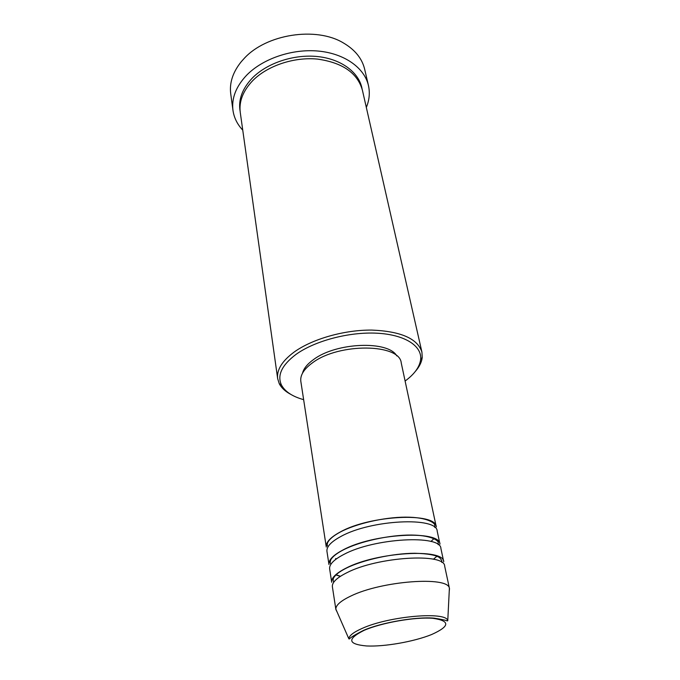 <?xml version="1.0" encoding="UTF-8"?>
<svg xmlns="http://www.w3.org/2000/svg" width="680" height="680" viewBox="0 0 680 680"><rect width="100%" height="100%" fill="white"/><g stroke="black" fill="none" stroke-linecap="round" stroke-linejoin="round"><path stroke-width="1.02" d="M326.289 547.06C325.72 542.394 330.352 537.379 340.17 532.032C370.099 515.075 436.203 512.1 436.279 526.873L401.243 362.958C399.823 343.578 339.15 342.703 312.698 362.661C303.986 368.951 300.024 375.19 300.832 381.387L326.289 547.06M336.37 558.9L335.589 558.645M326.952 551.395C326.392 546.771 331.041 541.79 340.892 536.469C370.914 519.613 437.163 516.519 437.197 531.156L439.969 544.136C440.054 529.907 373.379 533.341 343.077 549.916C333.132 555.152 328.431 560.023 328.967 564.51L326.952 551.395M340.315 576.385L335.605 574.829M329.647 568.913C329.111 564.476 333.837 559.649 343.808 554.446C374.212 537.965 441.022 534.412 440.904 548.496L443.725 561.714C443.972 548.063 376.72 551.965 346.026 568.149C335.971 573.265 331.185 577.975 331.695 582.275L329.647 568.913M337.05 611.873L335.886 609.552L332.384 586.763C331.891 582.513 336.685 577.847 346.783 572.764C377.57 556.673 444.958 552.653 444.677 566.159L449.497 588.702L449.233 591.285M405.11 381.038C414.477 374.144 419.653 366.971 420.639 359.507C422.186 345.967 404.855 334.628 376.958 333.2C349.129 331.729 314.815 340.816 295.978 354.425C281.792 365.168 276.955 375.377 281.477 385.05C285.056 391.671 292.442 396.542 303.646 399.661M290.896 394.434C285.345 391.51 281.46 387.923 279.259 383.69L277.661 378.624C276.582 369.911 282.047 361.072 294.058 352.121C312.137 339.023 344.165 329.842 371.773 330.08C400.945 331.287 417.664 338.649 421.931 352.147L422.229 357.45C421.676 362.194 419.322 366.92 415.166 371.628M368.441 85.484L364.667 69.249C362.091 58.522 354.994 49.751 343.383 42.933C316.072 26.35 266.186 34.111 244.12 58.505L241.281 61.676C232.84 72.165 229.322 82.883 230.732 93.84L232.968 110.347C231.455 98.226 236.002 86.522 246.611 75.242C262.735 58.641 292.213 48.578 318.427 51.077C344.675 53.558 364.454 67.923 368.441 85.484C370.065 92.803 369.359 100.13 366.325 107.466M277.661 378.624L240.269 112.489C238.858 101.473 243.006 90.865 252.713 80.656C267.342 65.773 293.887 56.814 317.45 59.084C342.465 62.62 357.433 72.956 362.38 90.083L421.931 352.147M431.707 541.008L431.06 541.518M302.524 373.175C303.697 368.492 307.42 363.911 313.692 359.448C336.464 342.295 388.399 340.433 396.754 355.878M335.886 609.552L335.844 609.119C335.809 605.208 340.714 600.89 350.574 596.164C381.352 580.856 448.477 575.96 449.387 588.277L449.497 588.702M434.503 558.594L433.576 559.266M242.751 130.144C237.311 124.364 234.048 117.768 232.968 110.347M431.596 634.542C449.998 626.271 450.44 620.857 432.913 618.307C415.046 616.819 381.607 622.676 364.021 630.385C346.851 639.038 347.718 644.232 366.596 645.966C384.548 646.85 414.035 641.656 431.596 634.542M362.024 628.473C388.943 616.08 446.794 611.159 447.763 620.704C446.479 621.341 449.854 620.593 434.052 618.154C416.865 616.531 381.777 622.387 363.664 630.317C346.128 639.192 350.48 639.251 348.874 638.86C348.993 635.774 353.379 632.315 362.024 628.473M240.117 111.206C238.17 99.781 242.233 88.731 252.323 78.047C267.104 62.951 294.125 53.983 317.866 56.584C341.64 59.151 359.193 72.641 362.066 88.825M434.622 527.289L434.775 525.351C435.421 523.625 428.264 517.089 405.399 517.14C383.851 517.242 355.997 523.651 340.28 532.049C333.464 535.704 329.214 539.317 327.53 542.878L327.156 545.105L327.99 546.865M336.481 558.815L335.69 558.56M438.166 544.663L438.2 542.708C439.067 542.385 435.327 535.415 411.578 535.041C389.623 534.828 359.779 541.365 343.23 549.95C336.702 553.333 332.512 556.673 330.667 559.963L330.123 562.547L330.846 564.358M340.476 576.283L335.801 574.659M441.821 562.411L441.754 560.49L439.722 557.77C436.084 555.092 427.745 553.588 414.698 553.265C392.64 553.35 362.831 559.869 346.239 568.191C339.209 571.693 334.917 575.135 333.344 578.51L333.106 580.431L333.727 582.25M420.639 359.507L422.229 357.45M447.763 620.704L449.387 588.277M348.874 638.86L335.844 609.119M281.477 385.05L279.259 383.69M437.189 556.044L433.398 559.223M434.146 538.475L430.933 541.484"/></g></svg>
